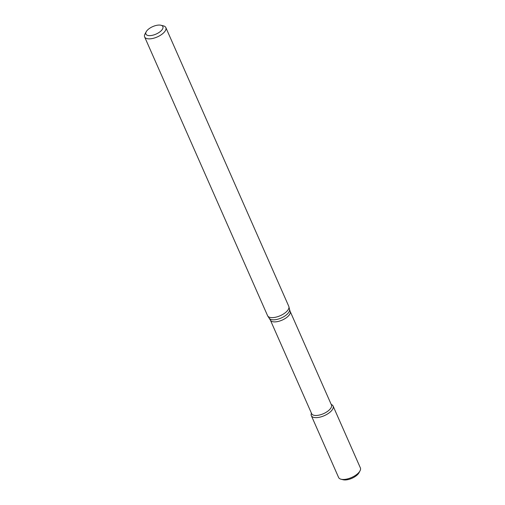 <?xml version="1.0" encoding="UTF-8"?>
<svg xmlns="http://www.w3.org/2000/svg" width="505" height="505" viewBox="0 0 505 505"><rect width="100%" height="100%" fill="white"/><g stroke="black" fill="none" stroke-linecap="round" stroke-linejoin="round"><path stroke-width="0.76" d="M331.154 404.316L332.05 404.884A11.899 5.252 156.2 0 1 331.728 410.489A11.899 5.252 156.2 0 1 318.756 417.389A11.899 5.252 156.2 0 1 311.175 414.087L311.364 413.046M270.364 320.088A10.813 4.772 156.2 0 0 278.52 321.363A10.813 4.772 156.2 0 0 288.911 315.398A10.813 4.772 156.2 0 0 290.154 311.364L331.431 404.947A10.813 4.772 156.2 0 1 330.188 408.981A10.813 4.772 156.2 0 1 319.798 414.952A10.813 4.772 156.2 0 1 311.642 413.677L270.364 320.088L267.801 316.086A11.59 5.113 156.2 0 1 267.581 315.694L144.632 36.928A11.59 5.113 156.2 0 1 144.986 34.018L146.197 31.764A9.267 4.091 156.2 0 1 152.744 26.607A9.267 4.091 156.2 0 1 160.962 25.25A9.267 4.091 156.2 0 1 161.808 30.066A9.267 4.091 156.2 0 1 150.787 35.571A9.267 4.091 156.2 0 1 146.197 31.764M160.962 25.25L163.443 25.875A11.59 5.113 156.2 0 1 165.836 27.573L288.784 306.346A11.59 5.113 156.2 0 1 288.923 306.769A11.59 5.113 156.2 0 1 287.452 310.663A11.59 5.113 156.2 0 1 276.784 316.938A11.59 5.113 156.2 0 1 267.801 316.086M165.836 27.573A11.59 5.113 156.2 0 1 164.504 31.897A11.59 5.113 156.2 0 1 153.369 38.298A11.59 5.113 156.2 0 1 144.632 36.928M331.23 404.486A11.899 5.252 156.2 0 1 333.098 406.052L360.368 467.882A11.899 5.252 156.2 0 1 360.002 470.868L358.998 472.749A9.967 4.4 156.2 0 1 358.159 473.961A9.967 4.4 156.2 0 1 343.122 479.75L341.052 479.226A11.899 5.252 156.2 0 1 338.602 477.484L311.332 415.653A11.899 5.252 156.2 0 1 311.433 413.216M360.002 470.868A11.899 5.252 156.2 0 1 359.005 472.32A11.899 5.252 156.2 0 1 341.052 479.226M333.098 406.052A11.899 5.252 156.2 0 1 331.728 410.489A11.899 5.252 156.2 0 1 320.303 417.054A11.899 5.252 156.2 0 1 311.332 415.653M290.154 311.364L289.529 309.47A11.047 4.88 156.2 0 1 288.128 313.188A11.047 4.88 156.2 0 1 277.952 319.166A11.047 4.88 156.2 0 1 269.386 318.352M289.529 309.47L288.923 306.769"/></g></svg>
